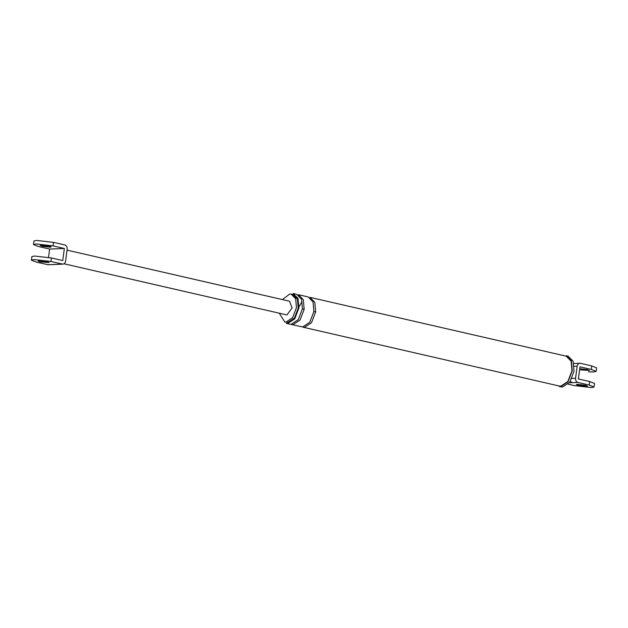 <?xml version="1.0" encoding="UTF-8"?>
<svg xmlns="http://www.w3.org/2000/svg" width="628" height="628" viewBox="0 0 628 628"><rect width="100%" height="100%" fill="white"/><g stroke="black" fill="none" stroke-linecap="round" stroke-linejoin="round"><path stroke-width="0.94" d="M48.105 264.733L36.236 262.08L31.4 260.173L33.873 259.552L50.962 261.491L62.831 264.145M40.247 261.923L49.141 262.528L46.943 261.648L39.179 260.769L38.057 261.044L40.247 261.923M47.547 264.678L53.474 264.521M52.925 264.459L57.454 264.364M33.488 244.543L33.951 241.026L36.424 240.422L53.513 242.361L64.825 244.951C66.497 245.572 67.29 246.961 67.18 249.12L65.571 261.217C65.108 263.297 64.009 264.255 62.274 264.082L56.897 264.302M31.4 260.157L31.871 256.64L34.344 256.036L51.425 257.967L62.745 260.565L64.354 248.476L53.042 245.878L35.953 243.939L33.48 244.567L38.316 246.466L49.628 249.065L48.521 257.378M64.354 248.476L49.628 249.065M64.032 263.791L286.36 314.824L287.012 314.887L292.114 307.846L289.492 301.204L67.047 250.14M49.023 246.035L40.137 245.43L42.335 246.309L50.099 247.189L51.221 246.914L49.023 246.035M570.373 381.345L572.147 382.688L568.937 382.813M596.592 367.875L591.772 365.92L580.453 363.322C578.718 363.157 577.619 364.114 577.156 366.195L575.546 378.284C575.444 380.45 576.229 381.84 577.901 382.452L589.213 385.05L589.684 381.534L578.372 378.935L579.989 366.838L591.301 369.437L596.121 371.391L593.656 371.964L588.405 371.792M568.112 384.179L574.487 385.639L591.576 387.578L594.041 387.005L589.213 385.05M578.506 385.482L587.4 386.087L585.202 385.215L577.43 384.328L576.308 384.611L578.506 385.482M594.049 386.974L594.52 383.457L589.684 381.534M580.453 363.322L579.895 363.267M579.738 368.714L587.282 369.602L589.48 370.473L580.586 369.868M279.272 313.199L284.735 321.913L286.054 322.031L292.64 317.682L296.463 307.673L295.678 298.763L291.117 294.116L289.798 293.998L282.404 299.572M302.398 308.866L298.292 319.621L291.219 324.291L289.806 324.166L286.266 323.357L287.687 323.483L294.76 318.812L298.865 308.05L298.025 298.481L293.127 293.488L296.659 294.296L301.558 299.297L302.398 308.866L304.172 309.266L303.324 299.697L298.426 294.705L308.152 296.934L313.05 301.935L313.89 311.504L315.656 311.904L314.816 302.335L309.918 297.342L566.228 356.178L571.127 361.179L571.975 370.748L567.861 381.502L560.788 386.181L559.375 386.047L303.057 327.212L304.478 327.337L311.551 322.666L315.656 311.904M284.735 321.913L287.828 322.439L294.406 318.09L298.229 308.073L297.444 299.171L292.884 294.524L291.117 294.116M568.097 356.154L573.136 361.296L574.008 371.14L569.777 382.216L562.5 387.021L561.04 386.887L559.273 386.487L560.733 386.62L568.01 381.808L572.241 370.732L571.37 360.888L566.33 355.746L568.097 356.154L567.194 356.021M313.89 311.504L309.785 322.258L302.712 326.929L291.573 324.574L292.986 324.7L300.058 320.029L304.172 309.266M53.513 242.361L53.042 245.878M51.425 257.967L50.962 261.491M577.901 382.452L572.147 382.688M577.156 366.195L574.18 366.312M571.943 378.433L575.546 378.284M591.772 365.92L591.301 369.437M48.16 264.733L62.886 264.145M573.796 363.51L579.84 363.267M596.129 371.36L596.6 367.843M298.991 306.935L301.942 301.691"/></g></svg>
